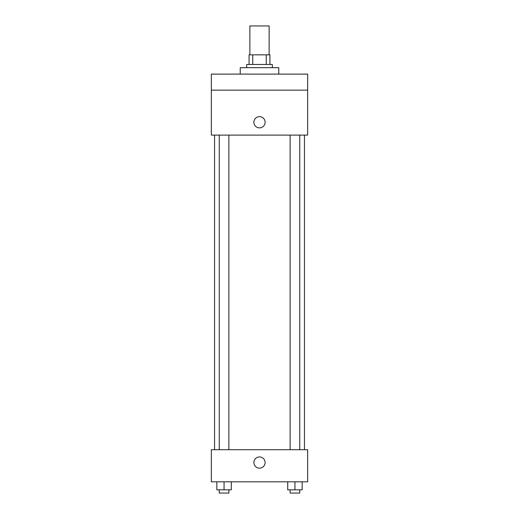 <?xml version="1.0" encoding="UTF-8"?>
<svg xmlns="http://www.w3.org/2000/svg" width="519" height="519" viewBox="0 0 519 519"><rect width="100%" height="100%" fill="white"/><g stroke="black" fill="none" stroke-linecap="round" stroke-linejoin="round"><path stroke-width="0.78" d="M269.134 54.845L269.134 25.95L249.866 25.95L249.866 54.845M252.74 64.473L252.74 54.845L249.068 54.845L249.068 64.473L249.068 54.845M252.74 54.845L269.932 54.845L269.932 64.473M266.26 64.473L266.26 54.845M246.661 67.684L246.661 64.473L272.339 64.473L272.339 67.684M278.761 74.107L278.761 67.684L240.239 67.684L240.239 74.107M211.343 74.107L307.657 74.107L307.657 90.157L211.343 90.157L211.343 74.107M307.657 90.157L307.657 135.102L211.343 135.102L211.343 90.157M259.5 127.875A5.618 5.618 0 0 1 254.634 119.448A5.618 5.618 0 0 1 264.366 119.448A5.618 5.618 0 0 1 259.5 127.875M211.343 449.714L307.657 449.714L307.657 481.814L211.343 481.814L211.343 449.714M259.5 468.17A5.618 5.618 0 0 1 254.634 459.743A5.618 5.618 0 0 1 264.366 459.743A5.618 5.618 0 0 1 259.5 468.17M287.721 481.814L287.721 489.839L302.162 489.839L302.162 481.814L302.162 489.839M294.941 489.839L294.941 481.814M299.755 489.839L299.755 493.05L290.127 493.05L290.127 489.839M216.838 481.814L216.838 489.839L231.279 489.839L231.279 481.814L231.279 489.839M224.059 489.839L224.059 481.814M228.873 489.839L228.873 493.05L219.245 493.05L219.245 489.839M304.445 449.714L304.445 135.102M214.555 449.714L214.555 135.102M290.127 135.102L290.127 449.714M299.755 135.102L299.755 449.714M228.873 449.714L228.873 135.102M219.245 449.714L219.245 135.102"/></g></svg>
